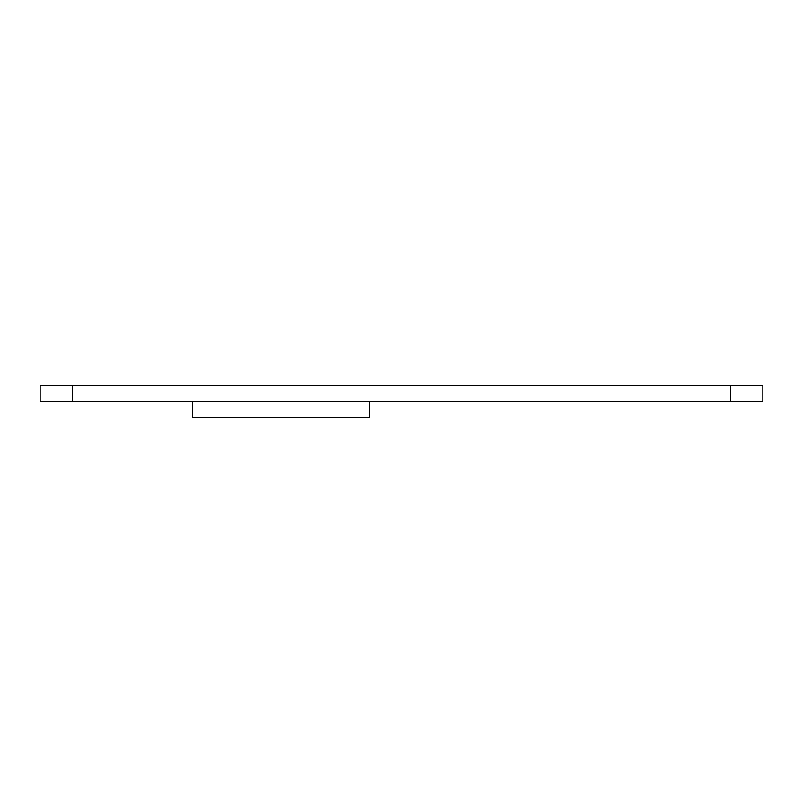 <?xml version="1.0" encoding="UTF-8"?>
<svg xmlns="http://www.w3.org/2000/svg" width="803" height="803" viewBox="0 0 803 803"><rect width="100%" height="100%" fill="white"/><g stroke="black" fill="none" stroke-linecap="round" stroke-linejoin="round"><path stroke-width="1.2" d="M192.72 401.5L192.72 417.56L369.38 417.56L369.38 401.5M730.73 401.5L730.73 385.44L762.85 385.44L762.85 401.5L40.15 401.5L40.15 385.44L72.27 385.44L72.27 401.5M730.73 385.44L72.27 385.44"/></g></svg>
